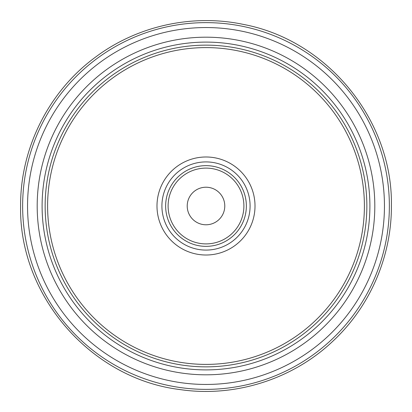 <?xml version="1.0" encoding="UTF-8"?>
<svg xmlns="http://www.w3.org/2000/svg" width="412" height="412" viewBox="0 0 412 412"><rect width="100%" height="100%" fill="white"/><g stroke="black" fill="none" stroke-linecap="round" stroke-linejoin="round"><path stroke-width="0.62" d="M187.218 206A18.782 18.782 0 0 1 206 187.218A18.782 18.782 0 0 1 224.782 206A18.782 18.782 0 0 1 206 224.782A18.782 18.782 0 0 1 187.218 206M389.366 206A183.366 183.366 0 0 1 206 389.366A183.366 183.366 0 0 1 22.634 206A183.366 183.366 0 0 1 206 22.634A183.366 183.366 0 0 1 389.366 206M27.547 206A178.453 178.453 0 0 0 206 384.453A178.453 178.453 0 0 0 384.453 206A178.453 178.453 0 0 0 206 27.547A178.453 178.453 0 0 0 27.547 206M37.188 206A168.812 168.812 0 0 1 206 37.188A168.812 168.812 0 0 1 374.812 206A168.812 168.812 0 0 1 206 374.812A168.812 168.812 0 0 1 37.188 206M42.101 206A163.899 163.899 0 0 0 206 369.899A163.899 163.899 0 0 0 369.899 206A163.899 163.899 0 0 0 206 42.101A163.899 163.899 0 0 0 42.101 206M366.855 206A160.855 160.855 0 0 1 206 366.855A160.855 160.855 0 0 1 45.145 206A160.855 160.855 0 0 1 206 45.145A160.855 160.855 0 0 1 366.855 206M364.399 206A158.399 158.399 0 0 0 206 47.601A158.399 158.399 0 0 0 47.601 206A158.399 158.399 0 0 0 206 364.399A158.399 158.399 0 0 0 364.399 206M156.987 206A49.013 49.013 0 0 1 206 156.987A49.013 49.013 0 0 1 255.013 206A49.013 49.013 0 0 1 206 255.013A49.013 49.013 0 0 1 156.987 206M250.089 206A44.089 44.089 0 0 0 206 161.911A44.089 44.089 0 0 0 161.911 206A44.089 44.089 0 0 0 206 250.089A44.089 44.089 0 0 0 250.089 206M165.645 206A40.355 40.355 0 0 1 206 165.645A40.355 40.355 0 0 1 246.355 206A40.355 40.355 0 0 1 206 246.355A40.355 40.355 0 0 1 165.645 206M168.106 206A37.894 37.894 0 0 0 206 243.894A37.894 37.894 0 0 0 243.894 206A37.894 37.894 0 0 0 206 168.106A37.894 37.894 0 0 0 168.106 206M391.4 206C391.627 256.563 369.93 306.708 332.917 341.151C292.705 379.354 234.742 397.688 179.879 389.551C90.908 378.752 18.756 295.605 20.6 206C18.756 295.605 90.908 378.752 179.879 389.551C234.742 397.688 292.705 379.354 332.917 341.151C369.93 306.708 391.627 256.563 391.4 206C392.971 120.525 327.617 40.247 243.595 24.452C192.224 13.545 136.521 25.992 94.683 57.737C48.539 91.917 20.229 148.572 20.6 206C20.229 148.572 48.539 91.917 94.683 57.737C136.521 25.992 192.224 13.545 243.595 24.452C327.617 40.247 392.971 120.525 391.4 206"/></g></svg>
